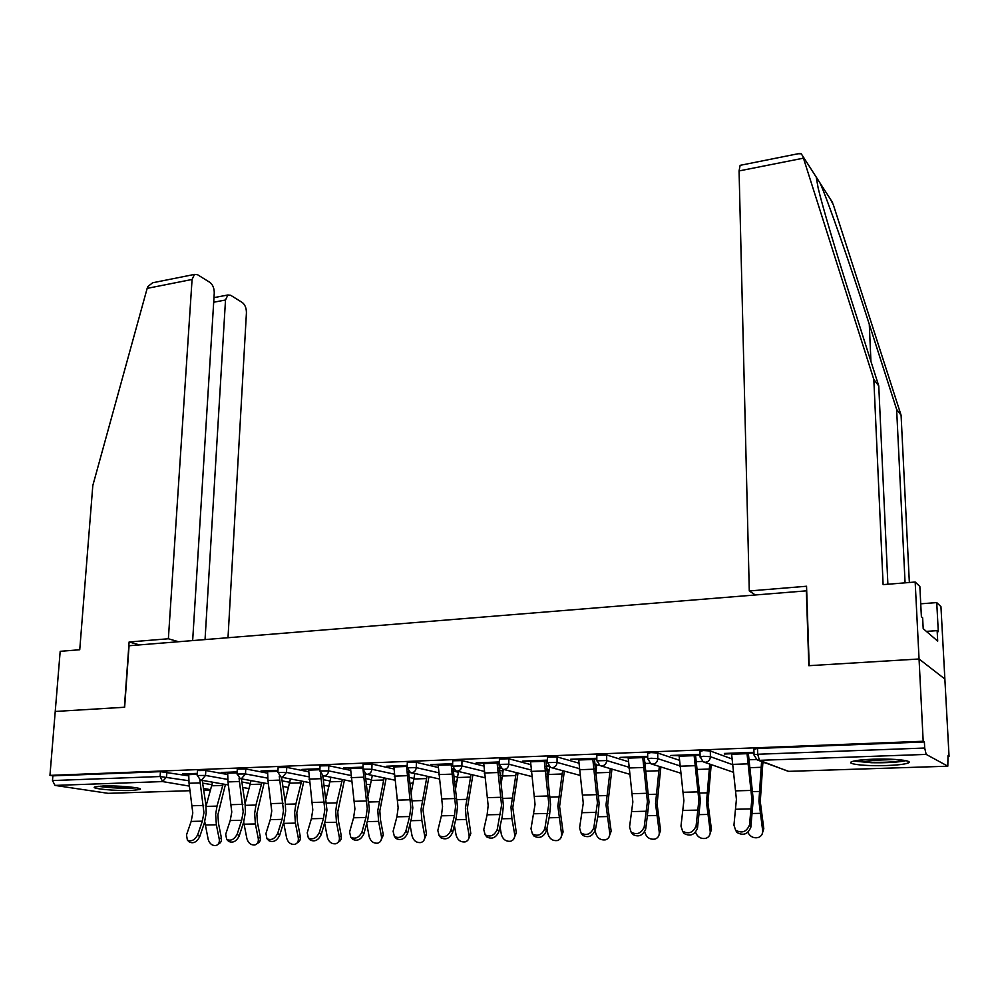 <?xml version="1.0" encoding="UTF-8"?>
<svg xmlns="http://www.w3.org/2000/svg" width="999" height="999" viewBox="0 0 999 999"><rect width="100%" height="100%" fill="white"/><g stroke="black" fill="none" stroke-linecap="round" stroke-linejoin="round"><path stroke-width="1.5" d="M131.418 790.471L139.872 789.522C144.843 787.899 118.594 785.351 102.947 786.013L94.705 786.95C89.96 788.623 116.059 791.096 131.418 790.471M886.338 765.546C897.102 765.147 904.282 764.335 907.904 763.099C914.897 760.751 894.043 758.366 873.076 759.19C862.399 759.615 855.356 760.426 851.922 761.638C845.129 764.023 865.821 766.32 886.338 765.546M192.657 640.596L214.261 293.094C214.261 288.249 212.824 284.678 209.927 282.405L197.552 274.713L194.505 274.413L192.07 279.47L147.165 288.374L92.807 485.564L79.745 649.75L60.19 651.323L55.232 711.463L124.638 707.242L129.071 645.741L806.343 590.846L808.828 665.696L919.055 658.99L944.867 679.033L949.05 756.318L947.989 755.694L947.814 766.171L926.185 754.407L759.452 760.339L788.336 771.365L947.514 766.221M547.902 770.304L549.175 770.254M595.054 768.656L596.453 768.606M695.516 832.242C697.514 837.1 700.961 839.135 705.856 838.336C709.09 837.125 710.526 834.714 710.177 831.131L711.45 829.52L707.941 802.859L711.201 764.61M762.911 762.799L764.66 762.749M948.026 756.343L949.05 756.318M753.895 749.3L757.554 748.451L924.387 741.957L923.188 741.258L919.055 658.99L944.867 679.033L940.946 606.618L936.737 602.597L920.728 603.808M757.554 748.451L757.704 754.257L924.699 748.039L924.387 741.957M924.699 748.039L926.185 754.407M139.485 644.904L129.108 641.995L124.4 707.267L55.232 711.463L49.95 775.386L923.188 741.258M108.192 793.343L55.032 785.414L52.485 780.556L52.872 775.848L49.95 775.386M753.97 752.322L724.375 753.446M724.387 754.033L731.518 753.758M746.94 753.184L753.983 752.909M197.477 770.579L205.819 770.504L227.535 774.512M52.872 775.848L160.439 771.665L188.599 775.848M237.125 771.877L221.254 772.477L227.61 772.751M278.122 767.482L286.738 767.369L308.454 771.765M319.917 768.743L301.823 769.43L308.516 769.705M363.087 764.235L372.015 764.073L393.706 768.918M408.554 772.239L414.847 773.651M407.205 765.446L386.675 766.221L393.743 766.495M406.406 766.008L407.192 765.983M499.15 769.904L502.747 771.091L502.684 775.636M452.722 760.801L461.988 760.589L483.628 766.021M499.375 761.962L476.186 762.836L483.628 763.099M497.002 762.599L499.363 762.512M499.001 768.281L500.949 768.219M500.474 767.707L498.963 767.769M547.427 757.18L557.08 756.917L578.646 763.086M596.828 758.266L570.716 759.252L578.596 759.527M592.732 758.99L596.828 758.84M594.617 764.847L596.553 764.772M596.553 764.235L594.58 764.31M647.664 753.346L650.898 752.597L657.729 753.021L679.22 760.214M700.037 754.357L670.729 755.469L679.058 755.731M694.03 755.169L700.049 754.944M699.987 751.348L703.433 750.549L710.301 750.986L731.73 758.84M644.48 763.049L645.129 763.024M645.117 762.487L644.442 762.512M647.677 756.343L620.017 757.392L628.109 757.654M642.657 757.105L647.689 756.917M596.828 755.294L606.68 754.994L628.209 761.638M546.141 766.595L549.038 766.483M548.551 765.971L546.103 766.058M547.415 760.139L522.802 761.076L530.457 761.338M544.205 760.813L547.402 760.701M546.366 768.793L547.902 769.492L547.877 774.387M499.413 759.015L508.866 758.778L530.481 764.547M453.134 769.854L454.195 769.904M452.659 763.723L430.831 764.547L438.074 764.822M451.086 764.322L452.647 764.272M453.234 771.066L458.454 772.289M407.292 762.537L416.383 762.349L438.062 767.469M362.987 767.12L343.693 767.844L350.562 768.119M320.042 765.883L328.808 765.746L350.512 770.354M277.984 770.341L261.014 770.978L267.545 771.24M237.287 769.055L245.754 768.955L267.482 773.151M197.315 773.388L182.48 773.95L188.686 774.213M731.505 753.171L736.413 799.362L733.953 825.162L735.601 830.169C742.007 833.678 746.64 831.917 749.525 824.874L751.847 798.975L746.915 752.584M748.313 753.121L753.234 799.4L750.848 827.197C747.964 834.227 743.343 835.988 736.95 832.479L735.514 830.069M747.864 832.367C750.199 836.725 753.646 838.448 758.216 837.549C761.488 836.3 762.949 833.865 762.624 830.269L763.785 828.646L760.276 801.585L762.911 762.075M761.575 761.563L758.915 801.173L762.624 830.269M763.785 828.646L762.037 834.327M903.571 760.251C897.289 761.85 886.925 762.537 872.464 762.299L856.031 760.639M863.536 759.74L872.914 760.301L895.903 759.477M853.695 761.101L871.403 762.712C886.6 762.986 898.126 762.299 905.981 760.676M98.189 786.3C110.951 788.099 123.751 788.611 136.588 787.824M134.703 787.524C127.785 788.486 106.955 787.662 100.125 786.151M113.162 785.976L121.841 786.325M905.082 582.842L896.627 409.378L901.086 415.222L833.291 204.658L830.119 198.714M896.627 409.378L869.28 324.25C850.411 265.197 826.697 197.29 820.017 182.992L816.22 177.085L818.193 188.224C822.414 206.219 836.4 253.271 850.673 297.877L878.758 385.939L887.886 584.24M901.086 415.222L909.352 582.504M798.026 153.759L801.223 153.784L802.821 156.194L873.825 379.47L883.116 584.627L915.171 582.03L919.055 658.99L809.19 665.671L806.543 586.251L749.287 590.958L739.073 170.929L740.134 165.335L740.908 165.185M749.287 590.958L755.331 594.979M915.171 582.03L919.854 586.488L921.39 616.733L922.639 617.832L923.201 628.671L937.699 641.121L937.137 630.644L926.348 631.38M937.137 630.644L938.298 631.668L936.737 602.597M873.825 379.47L878.758 385.939M147.165 288.374L147.852 286.538L152.635 282.779L155.819 282.143M228.009 637.724L246.428 312.837C246.416 308.117 245.042 304.683 242.307 302.51L230.644 295.267L227.872 294.98L225.512 300L213.686 302.235M205.045 639.585L225.512 300M178.546 641.733L168.369 638.761L192.07 279.47M129.108 641.995L168.369 638.761M679.058 755.157L683.878 800.674L680.981 826.111L682.604 831.18C688.736 834.465 693.231 832.691 696.103 825.836L698.875 800.299L694.03 754.595M695.529 755.119L700.361 800.723L697.502 828.121C694.642 834.964 690.147 836.737 684.028 833.453L682.654 831.268M628.109 757.08L632.854 801.96L629.545 827.035L631.118 832.142C637 835.226 641.37 833.441 644.23 826.76L647.414 801.585L642.657 756.53M644.255 757.055L649.013 801.997L645.704 829.02C642.856 835.676 638.486 837.474 632.617 834.377L631.356 832.517M578.596 758.953L583.266 803.196L579.57 827.921L581.081 833.066C586.738 835.976 590.983 834.165 593.843 827.671L597.427 802.846L592.732 758.428M594.43 758.928L599.1 803.246L598.151 814.597L595.379 829.882C592.544 836.375 588.299 838.173 582.654 835.276L581.518 833.678M530.457 760.776L535.052 804.407L530.993 828.795L532.455 833.965C537.874 836.7 542.02 834.889 544.867 828.546L548.826 804.058L544.205 760.264M545.978 760.751L550.586 804.457L549.5 815.646L546.478 830.731C543.643 837.062 539.51 838.873 534.09 836.138L533.066 834.789M483.641 762.549L488.161 805.581L487.112 814.809L483.766 829.645L485.164 834.827C490.384 837.399 494.405 835.589 497.252 829.407L501.56 805.244L497.015 762.05M498.876 762.524L503.409 805.631L502.197 816.67L498.926 831.555C496.091 837.736 492.07 839.535 486.85 836.975L485.939 835.826M709.74 764.098L706.48 802.447L710.177 831.131M711.45 829.52L709.502 835.414M644.705 831.692L644.792 832.204C646.415 837.474 649.812 839.772 654.982 839.098C658.166 837.924 659.577 835.539 659.228 831.967L660.601 830.381L657.08 804.095L660.876 766.92M659.328 766.433L655.531 803.683L659.228 831.967M660.601 830.381L658.453 836.425M649.987 763.311L645.129 763.486L645.017 767.682M595.242 830.519L595.666 833.004C597.252 838.161 600.549 840.434 605.544 839.822C608.678 838.698 610.064 836.338 609.69 832.779L611.163 831.218L607.654 805.294L611.95 769.093M610.314 768.618L606.006 804.894L609.69 832.779M611.163 831.218L608.853 837.374M599.063 765.134L596.553 765.222L595.816 774.275M546.94 828.408L547.877 833.79C549.438 838.848 552.634 841.096 557.467 840.534C560.551 839.435 561.913 837.112 561.525 833.566L563.086 832.017L559.577 806.455L564.335 771.128M562.612 770.666L557.842 806.068L561.525 833.566M563.086 832.017L560.626 838.273M549.587 766.907L547.852 779.582M499.999 826.685L501.386 834.552C502.922 839.51 506.031 841.732 510.701 841.22C513.736 840.159 515.059 837.861 514.672 834.327L516.321 832.804L512.799 807.592L518.006 773.064M516.196 772.602L511.001 807.217L511.9 818.568L514.672 834.327M516.321 832.804L513.723 839.123M503.296 769.367L501.136 784.227M438.086 764.272L442.545 806.717L441.396 815.821L437.824 830.469L439.148 835.664C444.18 838.086 448.101 836.275 450.949 830.231L454.458 815.534L455.581 806.393L451.098 763.785M453.047 768.343L457.505 806.767L456.168 817.669L452.672 832.354C449.85 838.386 445.916 840.196 440.896 837.774L440.097 836.8M454.345 825.349L456.143 835.289C457.654 840.147 460.664 842.344 465.197 841.895C468.181 840.858 469.48 838.586 469.068 835.077L470.804 833.578L467.295 808.691L472.889 774.899M471.004 774.45L465.409 808.328L466.271 819.53L469.068 835.077M470.804 833.578L468.094 839.922M458.504 771.478L455.656 788.336M393.756 765.958L398.139 807.829L396.903 816.82L393.107 831.268L394.38 836.475C399.213 838.748 403.059 836.937 405.881 831.043L409.615 816.533L410.826 807.517L406.418 765.471M408.491 771.328L412.824 807.891L411.388 818.643L407.667 833.129C404.845 839.023 401.024 840.833 396.178 838.548L395.467 837.736M409.927 824.312L412.088 836.013C413.574 840.783 416.508 842.956 420.904 842.544C423.838 841.545 425.087 839.297 424.675 835.801L426.486 834.327L422.977 809.777L428.958 776.648M426.998 776.211L421.029 809.415L421.865 820.454L424.675 835.801M426.486 834.327L423.688 840.683M414.86 773.501L411.338 792.02M350.549 768.568L354.907 808.915L353.584 817.781L349.588 832.055L350.786 837.249C355.457 839.397 359.203 837.599 362.025 831.83L365.959 817.507L367.257 808.603L362.887 768.106L350.549 768.568L350.587 767.582M365.085 773.613L369.33 808.965L367.782 819.58L363.861 833.89C361.051 839.647 357.305 841.458 352.647 839.297L352.023 838.611M366.695 823.526L369.18 836.712C370.641 841.395 373.501 843.556 377.759 843.168C380.644 842.194 381.868 839.984 381.443 836.513L383.329 835.052L380.494 819.929L379.82 810.813L386.151 778.333M384.116 777.896L377.797 810.464L378.609 821.365L381.443 836.513M383.329 835.052L380.444 841.42M372.327 775.399L368.169 795.329M308.541 769.18L312.799 809.964L311.388 818.73L307.217 832.804L308.341 837.999C312.837 840.034 316.496 838.236 319.318 832.592L323.451 818.456L324.837 809.665L320.517 773.701M322.789 775.549L326.96 810.027L325.312 820.504L321.203 834.627C318.394 840.259 314.735 842.057 310.239 840.022L309.69 839.447M324.6 822.939L327.385 837.399C328.821 842.007 331.606 844.13 335.739 843.78C338.561 842.844 339.76 840.646 339.335 837.212L341.271 835.751L338.424 820.841L337.774 811.837L344.443 779.944M342.332 779.52L336.85 802.871L335.701 811.488L336.476 822.252L339.335 837.212M341.271 835.751C341.708 838.848 340.721 840.971 338.324 842.12M330.881 777.21L326.099 798.351M267.57 770.729L267.957 780.531L271.765 811.001L270.279 819.642L265.934 833.553L266.983 838.735C271.328 840.659 274.912 838.86 277.722 833.341L282.03 819.38L283.491 810.701L279.258 776.098M281.568 777.272L285.239 802.185L285.677 811.051L283.941 821.403L279.658 835.339C276.848 840.858 273.276 842.656 268.931 840.733L268.456 840.246M283.604 822.489L286.638 838.074C288.049 842.594 290.771 844.692 294.78 844.38C297.565 843.468 298.726 841.295 298.289 837.874L300.287 836.45L297.427 821.715L296.803 812.836L303.771 781.493M301.611 781.081L295.879 803.983L294.668 812.487L295.417 823.126L298.289 837.874M300.287 836.45C300.724 839.597 299.725 841.707 297.277 842.794M290.459 778.945L285.077 801.098M227.647 772.239L227.997 781.917L231.78 812L230.22 820.541L225.699 834.265L226.686 839.435C230.881 841.258 234.39 839.472 237.2 834.065L241.671 820.279L243.207 811.712L239.048 778.096M241.396 778.833L245.042 803.296L245.454 812.062L243.619 822.277L239.173 836.038C236.363 841.445 232.867 843.231 228.659 841.408L228.259 841.008M243.669 822.115L246.915 838.723C248.314 843.168 250.961 845.241 254.857 844.967C257.58 844.068 258.716 841.932 258.266 838.536L260.339 837.112L257.467 822.577L256.855 813.798L264.123 782.991M261.888 782.592L255.956 805.057L254.658 813.473L255.394 823.963L258.266 838.536M260.339 837.112C260.789 840.309 259.765 842.419 257.28 843.443M251.049 780.606L245.092 803.633M188.711 773.713L189.036 783.266L192.795 812.974L191.159 821.415L186.488 834.977L187.387 840.122C191.458 841.845 194.892 840.072 197.69 834.777L202.335 821.166L203.933 812.699L199.825 779.857M202.223 780.369L205.844 804.382L206.231 813.036L204.32 823.126L199.7 836.725C196.903 842.02 193.469 843.793 189.41 842.07L189.073 841.732M204.758 821.715L208.179 839.36C209.553 843.73 212.138 845.791 215.934 845.529C218.606 844.654 219.705 842.544 219.256 839.172L221.366 837.774L218.494 823.413L217.894 814.747L225.437 784.44M223.152 784.04L217.008 806.118L215.659 814.422L216.358 824.787L219.256 839.172M221.366 837.774C221.828 841.008 220.791 843.106 218.282 844.055M212.587 782.192L206.056 806.043M908.615 762.761L907.891 762.786M753.883 748.913L754.033 754.707L757.704 754.257L759.452 760.339L757.155 759.889L754.02 755.082M757.754 760.114L788.661 771.353M107.567 793.356L190.172 790.696M203.684 790.259L210.602 790.034M210.702 789.685L203.421 788.461M189.473 786.113L162.587 781.58L55.032 785.414M52.485 780.556L160.127 776.535L160.439 771.665M166.895 772.002L166.583 776.872L162.587 781.58L160.127 776.535L188.736 780.719M710.301 750.986L710.401 756.705L732.304 764.535M699.987 750.986L700.074 756.705L703.234 761.862L705.369 762.262C708.466 761.825 710.152 759.977 710.401 756.705L703.533 756.28L700.074 757.055M657.729 753.021L657.792 758.666L679.745 765.833M606.68 754.994L606.693 760.551L628.696 767.17M557.08 756.917L557.055 762.399L579.083 768.556M508.866 758.778L508.803 764.185L530.869 769.942M547.102 774.163L547.639 769.143M461.988 760.589L461.888 765.921L483.991 771.328M499.875 775.212L502.36 775.823L502.422 770.729M416.383 762.349L416.246 767.619L438.374 772.714M453.933 776.31L457.842 777.21M458.379 773.301L458.391 772.277M372.015 764.073L371.84 769.267L393.981 774.1M409.24 777.422L414.198 778.508M328.808 765.746L328.609 770.866L350.761 775.461M365.721 778.558L371.69 779.794M286.738 767.369L286.501 772.427L308.679 776.797M323.339 779.695L330.269 781.056M245.754 768.955L245.492 773.95L267.67 778.134M282.055 780.843L289.885 782.317M205.819 770.504L205.532 775.436L227.697 779.432M241.82 781.98L250.499 783.541M202.597 783.116L212.075 784.752M647.652 753.009L647.702 758.641L650.886 763.773L652.859 764.135C655.868 763.711 657.517 761.887 657.792 758.666L650.948 758.241L647.689 758.978M596.828 754.957L596.828 760.514L600.024 765.621L601.86 765.946C604.795 765.534 606.405 763.736 606.693 760.551L596.815 760.838M547.44 756.867L547.39 762.349L550.599 767.419L552.322 767.719C555.169 767.294 556.743 765.534 557.055 762.399L547.377 762.649M547.415 776.435L547.864 774.637L547.34 775.911M499.425 758.716L499.338 764.123L502.559 769.155L504.158 769.43C506.93 769.018 508.479 767.269 508.803 764.185L499.325 764.41M502.647 775.911L500.511 779.769M452.722 760.526L452.609 765.846L455.831 770.853L457.33 771.091C460.039 770.691 461.55 768.968 461.888 765.921L452.597 766.121M457.117 780.906L454.757 782.08L457.205 780.431M407.305 762.274L407.155 767.532L410.377 772.489L411.788 772.714C414.41 772.327 415.896 770.629 416.246 767.619L407.13 767.794M410.102 783.428L413.299 782.804M367.457 774.287C370.017 773.9 371.478 772.227 371.84 769.267L362.912 769.168L366.146 774.088L367.457 774.287M366.571 784.39L370.592 784.64M320.055 765.646L319.842 770.766L323.077 775.649L324.313 775.823C326.81 775.449 328.234 773.8 328.609 770.866L319.817 770.991M324.188 785.414L329.033 786.188M278.134 767.257L277.884 772.314L281.119 777.16L282.292 777.322L286.501 772.427L277.872 772.539M237.3 768.843L237.025 773.838L240.26 778.621L241.358 778.783L245.492 773.95L237.013 774.038M288.561 787.487L282.892 786.438M197.49 770.379L197.203 775.311L200.437 780.057L201.473 780.194L205.532 775.436L197.178 775.499M735.764 790.858L751.198 790.434M749.525 824.874L750.848 827.197M735.938 809.252L751.423 808.903M732.292 764.397L747.727 763.86M731.53 754.27L746.952 753.683M759.989 813.348L752.472 813.498M756.43 759.49L748.663 759.764M761.325 767.294L749.637 767.694M759.203 791.445L752.734 791.62M832.579 202.56L820.017 182.992M816.22 177.085L802.821 156.194M803.408 158.167L739.073 170.929M870.941 361.451L869.28 324.25M683.266 792.294L698.251 791.882M696.103 825.836L697.502 828.121M683.279 810.426L698.313 810.089M679.795 766.221L694.78 765.709M679.07 756.231L694.043 755.669M632.28 793.693L646.84 793.293M644.23 826.76L645.704 829.02M632.13 811.575L646.74 811.238M628.796 767.994L643.356 767.494M628.109 758.141L642.657 757.604M582.717 795.054L596.865 794.667M593.843 827.671L595.379 829.882M582.429 812.674L596.615 812.362M579.233 769.717L593.394 769.23M578.596 760.002L592.732 759.477M534.54 796.378L548.301 795.991M544.867 828.546L546.478 830.731M534.103 813.76L547.902 813.448M531.056 771.39L544.817 770.916M530.444 761.812L544.193 761.3M487.674 797.652L501.061 797.289M497.252 829.407L498.926 831.555M487.112 814.809L500.536 814.51M484.203 773.014L497.589 772.552M483.628 763.573L497.002 763.074M707.517 814.447L699.387 814.622M702.422 761.425L695.841 761.663M709.415 769.043L696.815 769.467M706.88 792.856L699.899 793.044M656.53 815.521L647.851 815.708M658.978 770.741L645.491 771.203M656.043 794.23L648.588 794.43M606.967 816.57L597.764 816.757M609.927 772.402L596.028 772.864M606.63 795.566L598.713 795.778M558.778 817.582L549.075 817.781M562.212 774L548.688 774.462M558.566 796.865L550.237 797.09M511.9 818.568L501.735 818.78M515.784 775.561L502.622 776.011M511.813 798.139L503.084 798.376M442.082 798.9L455.107 798.551M450.949 830.231L452.672 832.354M441.396 815.821L454.458 815.534M438.611 774.6L451.635 774.15M438.062 765.284L451.086 764.797M466.271 819.53L455.681 819.742M470.591 777.085L457.779 777.522M466.321 799.362L457.217 799.612M397.714 800.124L410.389 799.774M405.881 831.043L407.667 833.129M396.903 816.82L409.615 816.533M394.243 776.148L406.918 775.699M393.718 766.945L406.393 766.47M421.865 820.454L410.851 820.691M426.585 778.571L414.11 778.983M422.015 800.561L412.562 800.823M354.495 801.31L366.845 800.961M362.025 831.83L363.861 833.89M353.584 817.781L365.959 817.507M351.036 777.647L363.386 777.21M378.609 821.365L367.22 821.615M383.716 780.007L371.553 780.419M378.871 801.735L369.093 801.997M312.412 802.459L324.438 802.122M319.318 832.592L321.203 834.627M311.388 818.73L323.451 818.456M308.953 779.108L320.979 778.683M308.504 770.142L319.88 769.717M336.476 822.252L324.737 822.502M341.945 781.418L330.095 781.817M336.85 802.871L326.748 803.146M271.403 803.583L283.129 803.258M277.722 833.341L279.658 835.339M270.279 819.642L282.03 819.38M267.957 780.531L279.67 780.119M267.532 771.69L277.934 771.29M295.417 823.126L283.766 823.363M301.223 782.791L289.673 783.179M295.879 803.983L285.502 804.257M231.443 804.67L242.869 804.357M237.2 834.065L239.173 836.038M230.22 820.541L241.671 820.279M227.997 781.917L239.423 781.518M227.597 773.189L237.075 772.826M255.394 823.963L244.031 824.2M261.526 784.128L250.25 784.502M255.956 805.057L245.292 805.344M192.47 805.743L203.609 805.444M197.69 834.777L199.7 836.725M191.159 821.415L202.335 821.166M189.036 783.266L200.175 782.879M188.661 774.65L197.253 774.325M216.358 824.787L205.282 825.012M222.802 785.426L211.8 785.801M217.008 806.118L206.094 806.405M703.983 762.112L733.316 772.239M651.71 764.035L680.719 773.189M600.911 765.883L629.645 774.25M551.523 767.669L580.019 775.374M503.496 769.392L531.78 776.535M500.536 779.932L502.31 777.746M456.78 771.078L484.865 777.734M411.313 772.702L439.235 778.945M411.788 783.491L413.249 783.016M363.087 763.985L362.912 769.168M367.058 774.287L394.817 780.169M323.963 775.823L351.586 781.38M281.993 777.322L309.478 782.592M241.109 778.783L268.444 783.79M201.249 780.194L228.459 784.977M242.645 787.462L249.151 788.598M736.95 832.479L735.601 830.169M799.937 153.384L740.134 165.335M816.22 177.135L820.104 183.192M227.872 294.98L213.973 297.64M194.505 274.413L152.635 282.779M684.028 833.453L682.604 831.18M632.617 834.377L631.118 832.142M582.654 835.276L581.081 833.066M534.09 836.138L532.455 833.965M486.85 836.975L485.164 834.827M440.896 837.774L439.148 835.664M396.178 838.548L394.38 836.475M352.647 839.297L350.786 837.249M310.239 840.022L308.341 837.999M268.931 840.733L266.983 838.735M228.659 841.408L226.686 839.435M189.41 842.07L187.387 840.122"/></g></svg>
